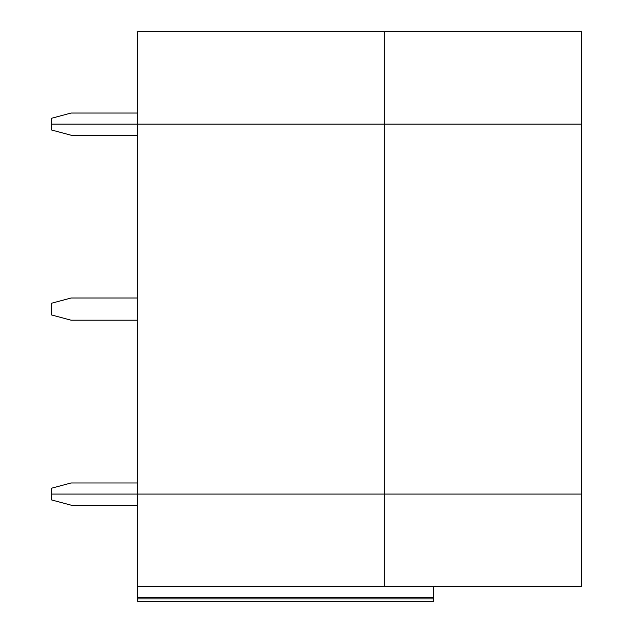 <?xml version="1.0" encoding="UTF-8"?>
<svg xmlns="http://www.w3.org/2000/svg" width="633" height="633" viewBox="0 0 633 633"><rect width="100%" height="100%" fill="white"/><g stroke="black" fill="none" stroke-linecap="round" stroke-linejoin="round"><path stroke-width="0.95" d="M137.701 597.647L137.701 598.881L433.645 598.881L433.645 597.647L137.701 597.647L137.701 586.554L384.318 586.554L384.318 494.072L137.701 494.072L137.701 586.554L137.701 494.072L51.384 494.072L51.384 499.88L51.384 494.072L384.318 494.072L384.318 586.554L137.701 586.554L137.701 597.647L433.645 597.647L433.645 601.35L137.701 601.35L137.701 597.647M581.616 494.072L581.616 586.554L384.318 586.554L581.616 586.554L581.616 494.072L384.318 494.072L581.616 494.072L581.616 31.65L384.318 31.65L384.318 124.131L581.616 124.131L384.318 124.131L384.318 31.65L137.701 31.65L137.701 124.131L384.318 124.131L137.701 124.131L137.701 31.65L581.616 31.65L581.616 124.131L51.384 124.131L51.384 118.324L71.11 113.038L137.701 113.038L71.11 113.038L51.384 118.324L51.384 124.131L137.701 124.131L51.384 124.131L51.384 129.947L71.11 135.233L51.384 129.947L51.384 124.131L137.701 124.131L137.701 494.072L137.701 124.131L384.318 124.131L384.318 494.072L384.318 124.131L581.616 124.131L581.616 494.072L384.318 494.072L581.616 494.072M433.645 586.554L433.645 597.647L433.645 586.554M71.11 505.166L51.384 499.88L71.11 505.166L137.701 505.166L71.11 505.166M433.645 598.881L137.701 598.881L137.701 601.35L433.645 601.35L433.645 598.881M51.384 303.286L71.11 298.001L137.701 298.001L71.11 298.001L51.384 303.286L51.384 314.91L51.384 303.286M51.384 314.91L71.11 320.203L137.701 320.203L71.11 320.203L51.384 314.91M137.701 135.233L71.11 135.233L137.701 135.233M137.701 494.072L384.318 494.072L51.384 494.072L51.384 488.257L71.11 482.971L137.701 482.971L71.11 482.971L51.384 488.257L51.384 494.072L137.701 494.072"/></g></svg>
